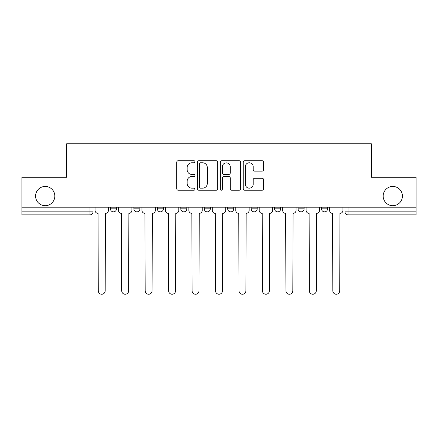 <?xml version="1.0" encoding="UTF-8"?>
<svg xmlns="http://www.w3.org/2000/svg" width="438" height="438" viewBox="0 0 438 438"><rect width="100%" height="100%" fill="white"/><g stroke="black" fill="none" stroke-linecap="round" stroke-linejoin="round"><path stroke-width="0.66" d="M194.948 161.753A1.035 1.035 0 0 0 193.914 160.719L178.233 160.719A1.478 1.478 0 0 0 176.755 162.197L176.755 188.756A1.478 1.478 0 0 0 178.233 190.234L193.914 190.234A1.035 1.035 0 0 0 194.948 189.2A1.035 1.035 0 0 0 193.914 188.165L191.882 188.165A4.725 4.725 0 0 1 187.163 183.445L187.163 181.233A4.725 4.725 0 0 1 191.882 176.509L193.914 176.509A1.035 1.035 0 0 0 194.948 175.474A1.035 1.035 0 0 0 193.914 174.444L191.882 174.444A4.725 4.725 0 0 1 187.163 169.72L187.163 167.508A4.725 4.725 0 0 1 191.882 162.783L193.914 162.783A1.035 1.035 0 0 0 194.948 161.753M383.173 196.071A9.62 9.62 0 0 0 392.798 205.696A9.62 9.62 0 0 0 402.418 196.071A9.62 9.62 0 0 0 392.798 186.451A9.62 9.62 0 0 0 383.173 196.071M35.582 196.071A9.62 9.62 0 0 0 45.202 205.696A9.62 9.62 0 0 0 54.827 196.071A9.62 9.62 0 0 0 45.202 186.451A9.62 9.62 0 0 0 35.582 196.071M321.536 207.196L321.536 208.849L327.547 208.849A3.006 3.006 0 0 1 324.542 211.861A3.006 3.006 0 0 1 321.536 208.849L321.536 207.196M204.267 208.849L204.267 207.196L204.267 208.849A3.006 3.006 0 0 0 207.273 211.861A3.006 3.006 0 0 1 204.267 208.849L210.278 208.849A3.006 3.006 0 0 1 207.273 211.861M157.357 207.196L157.357 208.849L163.374 208.849A3.006 3.006 0 0 1 160.368 211.861A3.006 3.006 0 0 1 157.357 208.849L157.357 207.196M133.908 208.849L133.908 207.196L133.908 208.849A3.006 3.006 0 0 0 136.913 211.861A3.006 3.006 0 0 1 133.908 208.849L139.919 208.849A3.006 3.006 0 0 1 136.913 211.861A3.006 3.006 0 0 0 139.919 208.849A3.006 3.006 0 0 1 136.913 211.861M110.453 208.849L110.453 207.196L110.453 208.849A3.006 3.006 0 0 0 113.458 211.861A3.006 3.006 0 0 1 110.453 208.849L116.464 208.849A3.006 3.006 0 0 1 113.458 211.861A3.006 3.006 0 0 0 116.464 208.849A3.006 3.006 0 0 1 113.458 211.861M262.127 171.121A1.478 1.478 0 0 0 263.605 169.648L263.605 162.197A1.478 1.478 0 0 0 262.127 160.719L244.716 160.719A1.478 1.478 0 0 0 243.238 162.197L243.238 188.756A1.478 1.478 0 0 0 244.716 190.234L262.127 190.234A1.478 1.478 0 0 0 263.605 188.756L263.605 179.755A1.478 1.478 0 0 0 262.127 178.277L254.675 178.277A1.478 1.478 0 0 0 253.202 179.755L253.202 184.217A3.947 3.947 0 0 1 249.255 188.165A3.947 3.947 0 0 1 245.307 184.217L245.307 166.73A3.947 3.947 0 0 1 249.255 162.783A3.947 3.947 0 0 1 253.202 166.73L253.202 169.648A1.478 1.478 0 0 0 254.675 171.121L262.127 171.121M21.9 207.196L21.9 177.28L66.702 177.28L66.702 143.752L371.298 143.752L371.298 177.28L416.1 177.28L416.1 207.196L21.9 207.196L21.9 211.861L93.015 211.861L93.015 207.196M217.708 162.197A1.478 1.478 0 0 0 216.235 160.719L198.819 160.719A1.478 1.478 0 0 0 197.346 162.197L197.346 188.756A1.478 1.478 0 0 0 198.819 190.234L216.235 190.234A1.478 1.478 0 0 0 217.708 188.756L217.708 162.197M221.765 160.719L239.181 160.719A1.478 1.478 0 0 1 240.654 162.197L240.654 188.756A1.478 1.478 0 0 1 239.181 190.234L231.729 190.234A1.478 1.478 0 0 1 230.251 188.756L230.251 177.987A1.478 1.478 0 0 0 228.778 176.509L223.834 176.509A1.478 1.478 0 0 0 222.356 177.987L222.356 189.2A1.035 1.035 0 0 1 221.327 190.234A1.035 1.035 0 0 1 220.292 189.2L220.292 162.197A1.478 1.478 0 0 1 221.765 160.719M344.985 207.196L344.985 211.861L416.1 211.861L416.1 214.866L347.996 214.866A3.006 3.006 0 0 1 344.985 211.861M416.1 207.196L416.1 211.861M93.015 211.861A3.006 3.006 0 0 1 90.004 214.866A3.006 3.006 0 0 0 93.015 211.861A3.006 3.006 0 0 1 90.004 214.866L21.9 214.866L21.9 211.861M327.547 207.196L327.547 208.849L327.547 207.196M304.092 207.196L304.092 208.849A3.006 3.006 0 0 1 301.087 211.861A3.006 3.006 0 0 1 298.081 208.849L304.092 208.849L304.092 207.196M298.081 207.196L298.081 208.849M280.643 207.196L280.643 208.849A3.006 3.006 0 0 1 277.632 211.861A3.006 3.006 0 0 1 274.626 208.849L280.643 208.849M274.626 207.196L274.626 208.849M257.188 207.196L257.188 208.849A3.006 3.006 0 0 1 254.182 211.861A3.006 3.006 0 0 1 251.171 208.849L257.188 208.849M251.171 207.196L251.171 208.849M233.733 207.196L233.733 208.849A3.006 3.006 0 0 1 230.727 211.861A3.006 3.006 0 0 1 227.722 208.849L233.733 208.849A3.006 3.006 0 0 1 230.727 211.861A3.006 3.006 0 0 0 233.733 208.849M227.722 207.196L227.722 208.849M210.278 207.196L210.278 208.849M186.829 207.196L186.829 208.849A3.006 3.006 0 0 1 183.818 211.861A3.006 3.006 0 0 1 180.812 208.849L186.829 208.849A3.006 3.006 0 0 1 183.818 211.861A3.006 3.006 0 0 0 186.829 208.849L186.829 207.196M180.812 207.196L180.812 208.849M163.374 207.196L163.374 208.849L163.374 207.196M139.919 207.196L139.919 208.849L139.919 207.196M116.464 207.196L116.464 208.849L116.464 207.196M200.445 162.783A1.035 1.035 0 0 0 199.41 163.817L199.41 187.136A1.035 1.035 0 0 0 200.445 188.165L202.58 188.165A4.725 4.725 0 0 0 207.305 183.445L207.305 167.508A4.725 4.725 0 0 0 202.58 162.783L200.445 162.783M230.251 166.807A3.947 3.947 0 0 0 226.304 162.859A3.947 3.947 0 0 0 222.356 166.807L222.356 172.966A1.478 1.478 0 0 0 223.834 174.444L228.778 174.444A1.478 1.478 0 0 0 230.251 172.966L230.251 166.807M95.041 210.355L95.041 207.196L95.041 210.355A3.006 3.006 0 0 0 98.046 213.361L98.276 290.788A3.46 3.46 0 0 0 101.731 294.248A3.46 3.46 0 0 0 105.191 290.788L105.416 213.361A3.006 3.006 0 0 0 108.421 210.355L108.421 207.196L108.421 210.355M98.046 213.361L98.276 290.788M105.191 290.788L105.416 213.361M118.495 210.355L118.495 207.196L118.495 210.355A3.006 3.006 0 0 0 121.501 213.361L121.726 290.788A3.46 3.46 0 0 0 125.186 294.248A3.46 3.46 0 0 0 128.646 290.788L128.871 213.361A3.006 3.006 0 0 0 131.876 210.355L131.876 207.196L131.876 210.355M141.95 210.355L141.95 207.196L141.95 210.355A3.006 3.006 0 0 0 144.956 213.361L145.181 290.788A3.46 3.46 0 0 0 148.641 294.248A3.46 3.46 0 0 0 152.096 290.788L152.325 213.361A3.006 3.006 0 0 0 155.331 210.355L155.331 207.196L155.331 210.355M121.501 213.361L121.726 290.788M128.646 290.788L128.871 213.361M144.956 213.361L145.181 290.788M152.096 290.788L152.325 213.361M165.405 210.355L165.405 207.196L165.405 210.355A3.006 3.006 0 0 0 168.411 213.361L168.635 290.788A3.46 3.46 0 0 0 172.09 294.248A3.46 3.46 0 0 0 175.55 290.788L175.775 213.361A3.006 3.006 0 0 0 178.781 210.355L178.781 207.196L178.781 210.355M188.855 210.355L188.855 207.196L188.855 210.355A3.006 3.006 0 0 0 191.86 213.361L192.09 290.788A3.46 3.46 0 0 0 195.545 294.248A3.46 3.46 0 0 0 199.005 290.788L199.23 213.361A3.006 3.006 0 0 0 202.236 210.355L202.236 207.196L202.236 210.355M212.31 210.355L212.31 207.196L212.31 210.355A3.006 3.006 0 0 0 215.315 213.361L215.54 290.788A3.46 3.46 0 0 0 219 294.248A3.46 3.46 0 0 0 222.46 290.788L222.685 213.361A3.006 3.006 0 0 0 225.69 210.355L225.69 207.196L225.69 210.355M168.411 213.361L168.635 290.788M175.55 290.788L175.775 213.361M191.86 213.361L192.09 290.788M199.005 290.788L199.23 213.361M215.315 213.361L215.54 290.788M222.46 290.788L222.685 213.361M235.764 210.355L235.764 207.196L235.764 210.355A3.006 3.006 0 0 0 238.77 213.361L238.995 290.788A3.46 3.46 0 0 0 242.455 294.248A3.46 3.46 0 0 0 245.91 290.788L246.14 213.361A3.006 3.006 0 0 0 249.145 210.355L249.145 207.196L249.145 210.355M238.77 213.361L238.995 290.788M245.91 290.788L246.14 213.361M259.219 210.355L259.219 207.196L259.219 210.355A3.006 3.006 0 0 0 262.225 213.361L262.45 290.788A3.46 3.46 0 0 0 265.91 294.248A3.46 3.46 0 0 0 269.365 290.788L269.589 213.361A3.006 3.006 0 0 0 272.595 210.355L272.595 207.196L272.595 210.355M262.225 213.361L262.45 290.788M269.365 290.788L269.589 213.361M282.669 210.355L282.669 207.196L282.669 210.355A3.006 3.006 0 0 0 285.675 213.361L285.905 290.788A3.46 3.46 0 0 0 289.359 294.248A3.46 3.46 0 0 0 292.819 290.788L293.044 213.361A3.006 3.006 0 0 0 296.05 210.355L296.05 207.196L296.05 210.355M285.675 213.361L285.905 290.788M292.819 290.788L293.044 213.361M306.124 210.355L306.124 207.196L306.124 210.355A3.006 3.006 0 0 0 309.129 213.361L309.354 290.788A3.46 3.46 0 0 0 312.814 294.248A3.46 3.46 0 0 0 316.274 290.788L316.499 213.361A3.006 3.006 0 0 0 319.505 210.355L319.505 207.196L319.505 210.355M309.129 213.361L309.354 290.788M316.274 290.788L316.499 213.361M329.579 210.355L329.579 207.196L329.579 210.355A3.006 3.006 0 0 0 332.584 213.361L332.809 290.788A3.46 3.46 0 0 0 336.269 294.248A3.46 3.46 0 0 0 339.724 290.788L339.954 213.361A3.006 3.006 0 0 0 342.959 210.355L342.959 207.196L342.959 210.355M332.584 213.361L332.809 290.788M339.724 290.788L339.954 213.361M90.004 207.196L90.004 214.866M347.996 207.196L347.996 214.866"/></g></svg>
